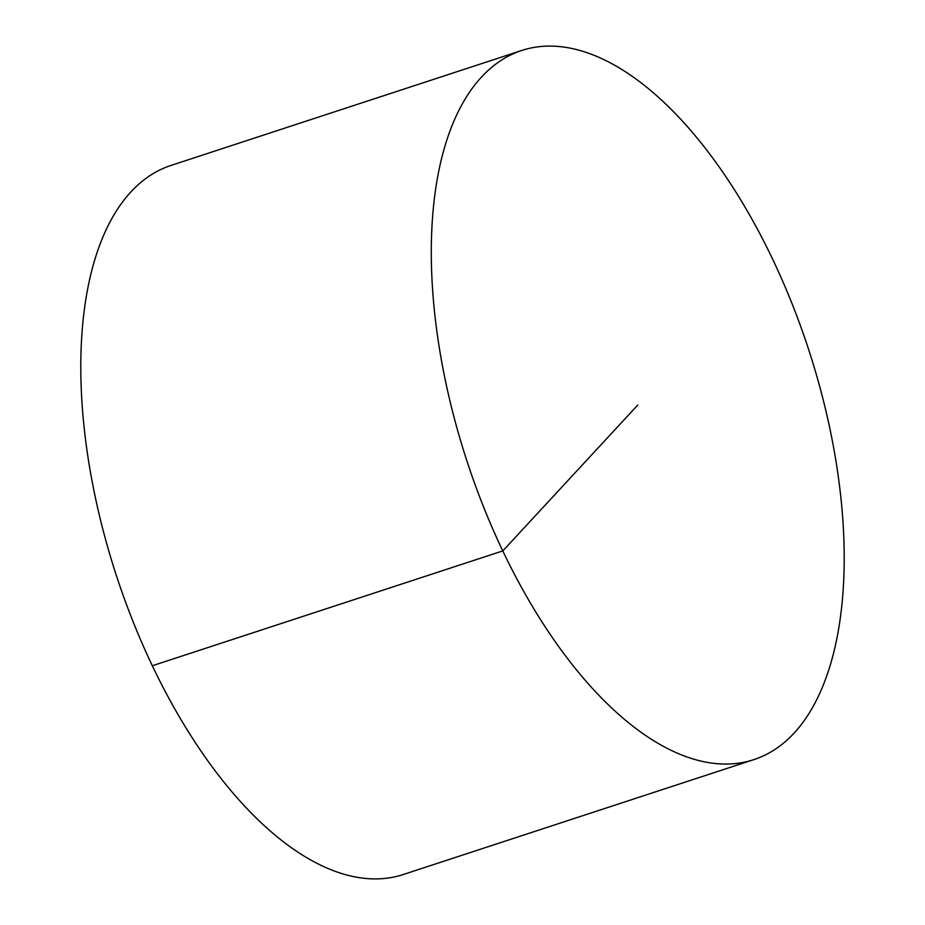 <?xml version="1.0" encoding="UTF-8"?>
<svg xmlns="http://www.w3.org/2000/svg" width="925" height="925" viewBox="0 0 925 925"><rect width="100%" height="100%" fill="white"/><g stroke="black" fill="none" stroke-linecap="round" stroke-linejoin="round"><path stroke-width="1.39" d="M753.921 759.598L403.45 874.46A373.087 179.739 -108.1 0 1 133.096 621.692A373.087 179.739 -108.1 0 1 130.83 191.961A373.087 179.739 -108.1 0 1 171.079 165.402L521.55 50.54A373.087 179.739 -108.1 0 1 791.904 303.308A373.087 179.739 -108.1 0 1 794.17 733.039A373.087 179.739 -108.1 0 1 753.921 759.598A373.087 179.739 -108.1 0 1 466.94 461.043A373.087 179.739 -108.1 0 1 521.55 50.54M152.359 665.746L502.83 550.895L637.741 405.069"/></g></svg>
